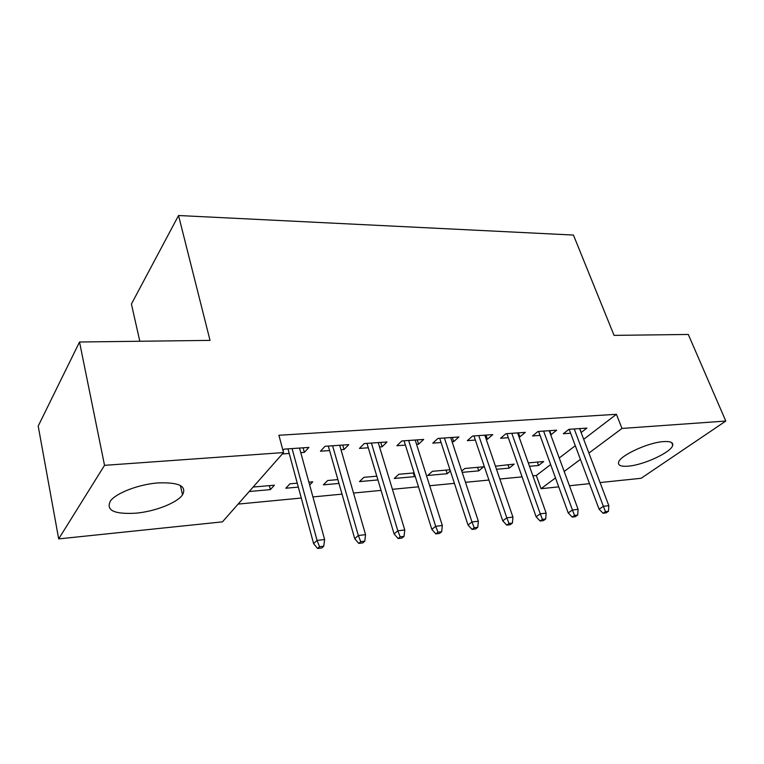 <?xml version="1.0" encoding="UTF-8"?>
<svg xmlns="http://www.w3.org/2000/svg" width="764" height="764" viewBox="0 0 764 764"><rect width="100%" height="100%" fill="white"/><g stroke="black" fill="none" stroke-linecap="round" stroke-linejoin="round"><path stroke-width="1.15" d="M157.928 482.924C178.852 482.141 187.056 486.105 182.529 494.814C177.095 502.865 155.14 511.479 135.992 513.169C114.142 514.439 105.633 510.352 110.465 500.926C116.271 492.942 138.962 484.3 157.928 482.924M663.467 441.602C670.104 441.162 673.189 442.356 672.721 445.192C671.833 451.963 643.947 464.989 628.323 466.145C621.237 466.737 617.981 465.496 618.553 462.44C619.451 455.831 647.891 442.509 663.467 441.602M238.12 504.097L301.283 498.042M312.925 496.925L342.024 494.136M353.522 493.038L381.055 490.392M392.409 489.304L418.491 486.811M429.702 485.732L454.408 483.364M465.486 482.304L488.912 480.059M499.857 479.009L522.089 476.879M532.89 475.838L536.309 475.514L541.017 488.702L555.495 477.93M222.458 521.85L58.685 538.897L104.534 465.333L283.539 452.574L222.458 521.85M104.534 465.333L79.523 342.005L38.2 426.073L58.685 538.897M139.812 341.25L131.418 304.034L178.547 215.515L573.439 235.054L614.065 335.377L688.297 334.46L725.8 421.05L641.139 478.283L600.074 482.561M589.512 483.66L569.428 485.751M558.742 486.859L541.017 488.702M309.659 485.025L312.753 481.817L308.866 482.16M298.323 487.098L285.822 488.225L289.938 483.822L297.263 483.182M342.74 445.059L344.039 449.518L348.766 444.638L325.053 446.281L320.441 451.218L329.59 450.559M344.039 449.518L340.992 449.738M377.922 479.935L359.491 481.597L363.941 477.319L376.805 476.192M417.239 439.873L418.605 444.151L423.667 439.434L401.845 440.952L396.869 445.718L405.426 445.106M418.605 444.151L416.552 444.304M446.023 470.108L447.188 473.709L450.368 470.977M447.188 473.709L427.697 475.456L432.434 471.302L449.967 469.764M486.009 435.098L487.422 439.204L492.761 434.63L472.601 436.024L467.339 440.647L475.351 440.074M487.422 439.204L486.219 439.29M507.974 464.665L509.177 468.131L514.201 464.12L495.444 466.174M509.177 468.131L496.514 469.268M549.679 430.667L551.13 434.62L556.679 430.18L538.009 431.479L532.518 435.957L540.053 435.413M536.309 475.514L550.643 464.569M559.238 457.999L575.302 445.718M583.696 439.31L616.414 414.308L278.898 435.27L283.539 452.574M579.771 428.575L581.242 432.453L586.886 428.088L568.894 429.33L563.307 433.742L570.612 433.217M537.34 462.086L538.563 465.486L543.672 461.532L528.287 462.888M538.563 465.486L529.5 466.298M518.441 432.844L519.873 436.865L525.326 432.367L505.94 433.713L500.554 438.259L508.318 437.696M519.873 436.865L519.052 436.922M477.557 467.339L478.741 470.863L483.66 466.804L464.798 468.466L461.762 471.035M478.741 470.863L462.201 472.353M452.298 437.438L453.692 441.63L458.897 436.979L437.934 438.44L432.806 443.13L441.076 442.537M453.692 441.63L452.078 441.745M413.314 472.983L414.47 476.65L415.119 476.067M414.47 476.65L394.234 478.474L398.837 474.253L414.136 472.916M380.749 442.413L382.086 446.787L386.995 441.984L364.247 443.559L359.443 448.411L368.286 447.78M382.086 446.787L379.555 446.969M338.968 483.44L323.382 484.844L327.67 480.508L337.879 479.611M303.107 447.809L304.368 452.374L308.904 447.408L284.151 449.127L282.976 450.473M304.368 452.374L300.758 452.641M289.231 453.463L282.317 453.969M269.348 485.637L270.38 489.609L274.419 485.188L253.142 487.06M270.38 489.609L249.207 491.519M616.414 414.308L621.991 428.442L725.8 421.05M79.523 342.005L210.024 340.381L178.547 215.515M564.185 471.464L580.42 459.384M588.901 453.071L621.991 428.442M569.151 429.32L599.091 509.206L603.379 506.322L574.241 428.967M605.451 511.66L603.063 513.255L606.081 512.873L608.478 511.288L605.451 511.66L603.379 506.322L608.822 505.672L579.637 428.585M599.091 509.206L603.063 513.255M608.478 511.288L608.822 505.672M538.601 431.44L568.215 512.931L572.437 510.008L543.615 431.087M574.557 515.452L572.198 517.056L575.34 516.674L577.699 515.06L574.557 515.452L572.437 510.008L578.09 509.33L549.211 430.705M568.215 512.931L572.198 517.056M577.699 515.06L578.09 509.33M506.895 433.646L536.118 516.798L540.263 513.838L511.813 433.303M542.43 519.386L540.119 521.019L543.385 520.618L545.706 518.985L542.43 519.386L540.263 513.838L546.145 513.141L517.629 432.901M536.118 516.798L540.119 521.019M545.706 518.985L546.145 513.141M473.947 435.938L502.75 520.828L506.809 517.83L478.77 435.604M509.025 523.483L506.752 525.135L510.151 524.715L512.424 523.063L509.025 523.483L506.809 517.83L512.931 517.094L484.806 435.184M502.75 520.828L506.752 525.135M512.424 523.063L512.931 517.094M439.701 438.316L468.007 525.021L471.971 521.974L444.409 437.992M474.234 527.752L472.028 529.423L475.561 528.984L477.777 527.313L474.234 527.752L471.971 521.974L478.35 521.22L450.693 437.552M468.007 525.021L472.028 529.423M477.777 527.313L478.35 521.22M404.07 440.79L431.822 529.385L435.681 526.301L408.644 440.475M437.992 532.193L435.843 533.893L439.529 533.434L441.688 531.734L437.992 532.193L435.681 526.301L442.327 525.508L415.186 440.016M431.822 529.385L435.843 533.893M441.688 531.734L442.327 525.508M366.968 443.368L394.1 533.931L397.834 530.808L371.409 443.063M400.202 536.825L398.12 538.544L401.959 538.076L404.051 536.357L400.202 536.825L397.834 530.808L404.767 529.977L378.218 442.585M394.1 533.931L398.12 538.544M404.051 536.357L404.767 529.977M328.31 446.061L354.725 538.677L358.326 535.516L332.588 445.765M360.761 541.666L358.746 543.405L362.757 542.908L364.781 541.17L360.761 541.666L358.326 535.516L365.564 534.647L339.693 445.269M354.725 538.677L358.746 543.405M364.781 541.17L365.564 534.647M287.98 448.86L313.612 543.643L317.06 540.425L292.087 448.573M319.543 546.718L317.614 548.485L321.816 547.969L323.745 546.203L319.543 546.718L317.06 540.425L324.624 539.527L299.507 448.057M313.612 543.643L317.614 548.485M323.745 546.203L324.624 539.527M182.529 494.814L180.409 485.541M672.721 445.192L671.661 442.614"/></g></svg>
